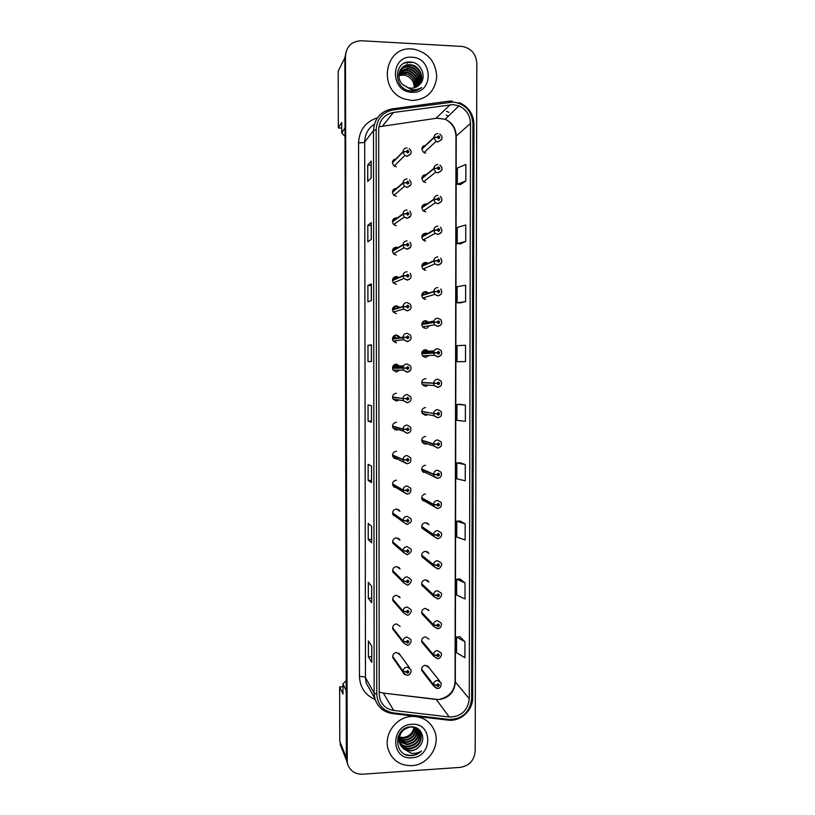 <?xml version="1.0" encoding="UTF-8"?>
<svg xmlns="http://www.w3.org/2000/svg" width="815" height="815" viewBox="0 0 815 815"><rect width="100%" height="100%" fill="white"/><g stroke="black" fill="none" stroke-linecap="round" stroke-linejoin="round"><path stroke-width="1.22" d="M396.64 188.357L396.314 188.336C392.31 189.416 391.495 191.749 393.859 195.345L396.324 196.313M393.176 189.864L395.407 189.437L394.053 189.009M397.333 217.941L396.324 217.778C392.473 218.756 391.577 221.018 393.635 224.573L396.335 225.745M393.441 219.011L396.09 218.838L394.063 218.461M398.087 247.628L396.335 247.169C392.616 248.055 391.658 250.246 393.462 253.75L396.345 255.115M393.767 248.106L396.844 248.341M398.841 277.457L396.355 276.489C392.738 277.314 391.73 279.443 393.319 282.897L396.355 284.425M394.093 278.109L396.151 277.202L395.122 277.039L397.598 277.997M399.197 307.051L396.365 305.768C392.861 306.532 391.801 308.61 393.207 311.992L396.365 313.673M394.103 306.909L396.161 306.287L395.132 306.134L397.954 307.408M399.503 336.615L396.375 334.975C392.952 335.699 391.872 337.726 393.115 341.057L396.375 342.87M394.216 335.627L396.172 335.322L398.26 336.799M399.798 366.2L396.385 364.122C393.044 364.814 391.934 366.801 393.054 370.081L396.385 372.007L399.676 370.153M396.396 393.217C393.125 393.889 391.995 395.835 392.993 399.055L396.396 401.092L399.065 399.992M396.406 422.262C393.197 422.904 392.046 424.809 392.952 427.987L396.406 430.106L398.321 429.576M397.078 429.21L394.674 429.709M396.416 451.235C393.268 451.867 392.107 453.741 392.922 456.879L396.416 459.069L397.516 458.896M396.294 458.356L394.236 458.427M396.426 480.157C393.329 480.779 392.147 482.623 392.901 485.709L396.752 487.961M395.214 487.268L393.879 487.054L394.185 486.463M399.982 511.29L396.436 509.018C393.38 509.63 392.198 511.453 392.881 514.499L403.323 522.069L403.018 520.693L406.237 520.866L407.592 522.14C409.324 521.182 409.324 520.265 407.592 519.399L406.237 520.744L407.592 520.225L407.592 521.315L406.237 520.866M400.022 540.151L396.447 537.829C393.441 538.43 392.239 540.233 392.861 543.238L403.303 552.285L403.028 550.981L406.237 551.225L407.592 552.489C409.324 551.521 409.324 550.604 407.592 549.748L406.237 551.103L407.592 550.573L407.592 551.663L406.237 551.225M400.053 568.941L396.467 566.578C393.482 567.169 392.28 568.962 392.85 571.936L403.272 582.44L403.028 581.217L406.247 581.513L407.592 582.766C409.324 581.798 409.324 580.881 407.592 580.036L406.247 581.39L407.592 580.861L407.592 581.951L406.247 581.513M400.084 597.67L396.477 595.266C393.533 595.857 392.321 597.629 392.84 600.573L403.262 612.544L403.038 611.382L406.247 611.739L407.592 612.982C409.324 612.004 409.324 611.097 407.592 610.262L406.247 611.617L407.592 611.077L407.592 612.167L406.247 611.739M400.114 626.348L396.487 623.903C393.574 624.494 392.361 626.246 392.84 629.16L403.242 642.587L403.038 641.497L406.247 641.904L407.592 643.137C409.324 642.149 409.324 641.242 407.592 640.417L406.247 641.782L407.592 641.242L407.592 642.322L406.247 641.904M400.134 654.954L396.498 652.479C393.614 653.07 392.392 654.812 392.84 657.695L394.073 659.457M396.029 158.823C392.076 160.229 391.445 162.643 394.144 166.077L396.304 166.82M392.962 160.647L394.796 160.086L394.032 160.188L394.032 159.485M426.245 174.634L425.695 174.573C421.538 175.836 420.846 178.251 423.606 181.827L425.695 182.519M422.588 176.081L424.839 175.785L423.27 175.378M426.826 204.117L425.674 203.903C421.671 205.034 420.886 207.377 423.321 210.942L425.674 211.829M422.802 205.136L425.42 205.095M427.457 233.661L425.664 233.172C421.783 234.19 420.927 236.472 423.087 240.018L425.654 241.077M423.066 234.139L426.041 234.465M428.079 263.316L425.644 262.379C421.895 263.316 420.968 265.537 422.883 269.042L425.634 270.274M423.219 264.08L425.267 263.163L424.248 263.001L426.673 263.938M428.384 292.758L425.624 291.526C421.976 292.402 421.009 294.572 422.72 298.015L425.624 299.411M423.209 292.789L425.247 292.137L424.228 291.984L426.968 293.206M423.219 321.446L425.226 321.049L424.207 320.896L427.162 322.353L428.578 322.088L425.603 320.621C422.058 321.446 421.049 323.555 422.578 326.958L425.603 328.486M429.362 352.915L428.67 351.245L425.593 349.655C422.129 350.43 421.08 352.498 422.455 355.849L425.583 357.5L428.924 355.513M425.929 378.639L425.573 378.629C422.19 379.372 421.121 381.4 422.353 384.7L425.562 386.463L428.435 385.138M425.552 407.541C422.241 408.264 421.141 410.251 422.272 413.5L425.552 415.365L427.814 414.591M425.532 436.402C422.282 437.105 421.172 439.051 422.19 442.26L425.532 444.216L427.121 443.839M425.715 443.391L423.657 443.737M425.522 465.212C422.323 465.895 421.192 467.81 422.129 470.968L426.408 472.873M425.012 472.252L423.26 472.293M425.501 493.961C422.353 494.623 421.212 496.518 422.068 499.636L425.736 501.714M424.106 500.94L422.924 500.777L423.097 500.216M428.924 524.758L425.481 522.649C422.384 523.301 421.233 525.166 422.017 528.252L433.896 536.474L433.529 534.956L436.789 535.16L438.124 536.423C439.845 535.465 439.845 534.559 438.124 533.703L436.789 535.037L438.124 534.518L438.124 535.608L436.789 535.16M428.935 553.446L425.461 551.286C422.404 551.928 421.243 553.772 421.966 556.818L433.835 566.496L433.509 565.06L436.759 565.325L438.093 566.578C439.815 565.61 439.815 564.703 438.093 563.858L436.759 565.202L438.093 564.673L438.093 565.763L436.759 565.325M428.945 582.073L425.45 579.862C422.435 580.494 421.253 582.317 421.926 585.333L433.774 596.468L433.478 595.103L436.728 595.429L438.062 596.672C439.774 595.694 439.774 594.797 438.062 593.952L436.728 595.307L438.062 594.767L438.062 595.857L436.728 595.429M428.945 610.639L425.43 608.377C422.445 609.019 421.263 610.822 421.885 613.797L433.723 626.378L433.448 625.085L436.697 625.462L438.032 626.694C439.743 625.716 439.743 624.82 438.032 623.984L436.697 625.339L438.032 624.799L438.032 625.889L436.697 625.462M428.955 639.133L425.41 636.841C422.465 637.473 421.274 639.266 421.844 642.21L433.672 656.228L433.427 655.005L436.667 655.433L438.001 656.666C439.713 655.678 439.713 654.771 438.001 653.956L436.667 655.321L438.001 654.771L438.001 655.851L436.667 655.433M428.955 667.577L425.399 665.254C422.476 665.886 421.284 667.658 421.813 670.572L423.138 672.304M425.715 145.192C421.396 146.598 420.805 149.084 423.932 152.639L425.705 153.159M422.425 146.965L424.309 146.527L423.28 146.629L423.291 145.987M404.26 63.203L404.882 63.224L404.26 63.203M344.867 57.773L338.194 71.19L338.327 127.945L341.719 128.087M342.972 686.709L339.641 686.892L339.774 741.304L341.811 748.618M426.897 233.406L426.897 233.976M346.212 690.641L342.972 683.917L342.993 694.054L339.641 686.892M342.972 683.917L346.192 680.525M345.03 136.462L341.73 132.988L345.01 127.884M341.73 132.988L341.709 122.454L338.327 127.945M345.937 52.14L345.132 56.795M426.877 328.272L429.261 325.776M395.489 341.719L395.856 340.833M395.204 370.662L395.54 370.102M424.646 211.655L424.513 210.494M424.574 240.894L424.595 239.559M424.401 270.04L424.615 268.604M424.146 299.095L424.574 297.618M423.851 327.987L424.452 326.621M423.24 322.363L423.973 322.985L433.896 321.059M423.555 356.726L424.167 355.758M423.443 350.959L424.615 352.651M423.168 385.413L423.719 384.792M427.243 580.249L427.539 580.81M427.07 551.592L427.529 552.356M426.856 522.873L427.518 523.831M424.004 350.002L428.67 351.245M398.474 567.077L398.81 567.76M398.25 538.226L398.78 539.133M397.985 509.304L398.739 510.445M395.214 364.305L399.676 365.996M422.516 146.822L423.128 146.119M423.27 175.836L423.27 177.069L424.809 175.785M423.25 205.93L424.717 204.911M423.24 234.761L424.584 233.997M423.219 263.54L424.401 263.011M428.232 524.31L427.906 523.464M428.262 552.916L428.028 552.203M428.272 581.472L428.109 580.861M428.282 609.956L428.17 609.447M393.176 160.514L393.747 159.709M394.063 219.805L395.56 218.715M394.073 248.718L395.448 247.913M394.093 277.569L395.275 277.049M399.442 510.923L399.136 510.068M399.482 539.713L399.279 538.99M399.523 568.442L399.391 567.831M399.554 597.1L399.462 596.59M411.881 48.971C384.344 46.068 377.528 90.241 404.169 98.9L411.87 100.51C426.418 99.695 434.711 91.901 436.748 77.119C435.964 62.062 428.384 52.751 414 49.185L411.881 48.971C384.344 46.068 377.528 90.241 404.169 98.9L411.87 100.51C426.418 99.695 434.711 91.901 436.748 77.119C435.964 62.062 428.384 52.751 414 49.185L411.881 48.971M411.779 716.426C396.284 716.874 383.559 734.295 388.083 749.005C391.944 760.191 399.849 765.743 411.779 765.652C427.885 765.051 440.467 746.387 434.813 731.615C430.656 721.438 422.975 716.375 411.779 716.426C396.284 716.874 383.559 734.295 388.083 749.005C391.944 760.191 399.849 765.743 411.779 765.652C427.885 765.051 440.467 746.387 434.813 731.615C430.656 721.438 422.975 716.375 411.779 716.426M453.181 104.595L458.916 105.869C466.241 109.332 470.112 115.17 470.51 123.381L469.277 698.771C467.759 710.751 461.086 716.833 449.269 717.006L393.665 710.446C386.626 709.305 382.011 705.332 379.821 698.536L379.22 694.013L378.659 129.829C379.362 120.233 384.262 114.457 393.37 112.49L453.181 104.595M453.191 102.048L392.942 109.944C382.541 112.185 376.948 118.776 376.153 129.728L376.754 694.156C377.559 704.669 383.05 710.914 393.238 712.901L448.851 719.431C462.319 719.217 469.929 712.29 471.661 698.638L472.945 123.493C471.793 111.013 465.212 103.862 453.191 102.048M345.448 56.164L347.261 762.911C349.462 770.45 354.556 774.219 362.532 774.219L460.19 767.384C469.277 765.835 474.279 760.415 475.196 751.145L476.806 63.203C476.021 53.861 471.172 48.279 462.278 46.455L361.381 40.75C351.713 41.188 346.406 46.333 345.448 56.164L344.867 57.335L346.355 758.337L347.699 764.511M464.927 641.721L456.553 637.014L456.532 652.734L464.896 657.715L464.927 641.721L459.843 636.698M465.049 582.919L456.655 579.21L456.624 594.991L465.008 598.974L465.049 582.919L459.945 578.966M465.161 523.872L456.746 521.172L456.726 537.024L465.131 539.999L465.161 523.872L460.047 520.999M465.284 464.581L456.848 462.91L456.818 478.823L465.243 480.779L465.284 464.581L460.159 462.798M460.658 184.475L465.844 180.991L465.874 164.467L457.347 168.022L457.317 184.261L460.709 184.485M460.546 243.797L465.722 241.444L465.752 224.981L457.246 227.477L457.225 243.654L460.597 243.797M460.444 302.874L465.599 301.652L465.64 285.25L457.144 286.697L457.123 302.803L460.495 302.874M460.332 361.717L465.487 361.605L465.518 345.275L457.052 345.672L457.021 361.707L460.383 361.717M465.396 405.055L456.95 404.403L456.92 420.387L465.365 421.314L465.396 405.055L460.261 404.362M371.66 542.821L368.237 539.51L368.217 523.424L371.64 526.429L371.609 542.709M371.732 602.754L368.319 598.322L368.298 582.307L371.711 586.433L371.681 602.611M371.813 662.442L368.4 656.9L368.38 640.947L371.793 646.193L371.752 662.269M371.436 361.493L367.993 361.615L367.973 345.336L371.416 344.898L371.436 361.493M371.365 300.552L367.911 301.835L367.891 285.484L371.345 283.885L371.365 300.552M371.283 239.355L367.83 241.811L367.81 225.388L371.263 222.617L371.283 239.355M371.212 177.894L367.748 181.531L367.728 165.048L371.192 161.085L371.212 177.894M371.589 482.623L368.156 480.453L368.136 464.305L371.569 466.17L371.528 482.562M371.508 422.19L368.074 421.161L368.054 404.943L371.487 405.666L371.457 422.16M368.074 421.161L371.457 421.131M368.156 480.453L371.528 480.392M367.728 165.048L371.141 165.17M371.131 161.217L371.151 177.955L371.192 161.085M367.81 225.388L371.212 225.48M371.212 222.709L371.233 239.396L371.263 222.617M367.891 285.484L371.283 285.535M371.283 283.936L371.304 300.572L371.345 283.885M367.973 345.336L371.365 345.356M371.365 344.918L371.385 361.503L371.416 344.898M368.4 656.9L371.752 656.737M368.319 598.322L371.671 598.19M368.237 539.51L371.599 539.408M456.95 404.403L460.312 404.362M465.487 361.605L457.021 361.707M465.599 301.652L457.123 302.803M465.722 241.444L457.225 243.654M465.844 180.991L457.317 184.261M456.848 462.91L460.2 462.798M456.746 521.172L460.098 520.999M456.655 579.21L459.996 578.966M456.553 637.014L459.894 636.698M421.854 149.196L433.886 137.817L437.186 137.246L438.541 138.632C440.283 137.776 440.283 136.839 438.552 135.84L437.186 137.124L438.786 136.747L438.541 137.796L438.001 137.236L438.48 137.786M423.28 147.495L423.28 146.629M437.186 137.124L433.886 137.45C434.212 135.015 435.567 133.742 437.95 133.609M421.854 148.85L433.886 137.45M438.001 137.236L437.186 137.246M392.402 162.857L402.967 152.14L406.227 151.59L407.592 152.986C409.344 152.11 409.344 151.172 407.592 150.174L406.227 151.468L407.887 151.111L407.592 152.14L406.227 151.59M406.991 151.58L407.602 152.14M394.032 160.85L394.032 160.188M406.227 151.468L402.967 151.773C403.293 149.328 404.658 148.035 407.062 147.902M392.402 162.511L402.967 151.773M421.834 178.597L433.855 168.756L437.156 168.236L438.511 169.622C440.253 168.756 440.253 167.819 438.511 166.831L437.156 168.114L438.796 167.758L438.511 168.787L437.156 168.236M437.971 168.155L438.45 168.776M437.156 168.114L433.865 168.389C434.191 165.954 435.536 164.671 437.92 164.528M421.834 178.251L433.865 168.389M421.824 207.937L433.835 199.624L437.125 199.176L438.48 200.541C440.212 199.665 440.222 198.738 438.48 197.76L437.125 199.054L438.806 198.717L438.48 199.706L437.125 199.176M437.95 199.013L438.409 199.695M423.25 206.47L425.298 205.054L423.25 204.708M423.25 206.592L423.25 204.993M437.125 199.054L433.835 199.257C434.161 196.833 435.505 195.539 437.879 195.386M421.824 207.591L433.835 199.257M421.803 237.206L433.804 230.431L437.095 230.034L438.45 231.399C440.182 230.513 440.182 229.586 438.45 228.618L437.095 229.912L438.806 229.596L438.45 230.564L437.095 230.034M437.94 229.799L438.348 230.553M423.24 235.301L425.277 234.139L423.24 233.987M437.095 229.912L433.804 230.064L421.803 236.87L423.24 236.044L423.24 234.088M424.258 239.742L423.749 239.651M421.793 266.434L433.774 261.167L437.064 260.841L438.419 262.196C440.151 261.299 440.151 260.372 438.419 259.414L437.064 260.719L438.796 260.413L438.419 261.36L437.064 260.841M437.94 260.525L438.287 261.34M424.045 265.089L423.219 265.079L423.219 263.204M424.238 268.756L423.729 268.675M437.064 260.719L433.774 260.81C434.1 258.386 435.454 257.092 437.818 256.908M421.793 266.087L433.774 260.81M421.824 265.7L423.219 265.079M414.244 87.837C414.091 81.215 410.882 76.967 404.597 75.123L398.932 75.479M398.627 75.581L397.781 75.948M399.004 74.277L405.687 73.635C412.247 75.815 415.344 80.481 414.978 87.623M399.187 73.116L406.93 71.944C414.02 74.42 417.056 79.503 416.027 87.205M399.126 73.401L406.614 72.372C413.572 74.766 416.628 79.748 415.772 87.317M399.482 72.026L406.532 69.988L408.172 70.233C415.793 73.044 418.727 78.525 417.005 86.696M399.401 72.29L406.227 70.416L407.857 70.66C415.344 73.381 418.309 78.77 416.76 86.828M399.87 70.997L407.795 68.256L409.436 68.511C417.575 71.679 420.387 77.547 417.891 86.105M399.768 71.241L407.48 68.694L409.12 68.939C417.127 72.015 419.98 77.792 417.677 86.258M400.359 70.019C402.722 67.472 405.626 66.3 409.059 66.504L410.719 66.759C419.368 70.345 422.027 76.579 418.716 85.443M400.226 70.263C402.579 67.839 405.422 66.738 408.743 66.942L410.393 67.197C418.92 70.681 421.62 76.824 418.513 85.616M403.333 85.025L407.918 87.674L410.841 88.193C414.397 88.295 417.351 87.042 419.715 84.434C427.243 77.16 421.202 62.714 411.147 62.062C393.217 59.709 392.83 89.548 410.668 90.913L411.555 90.985C415.406 91.117 418.778 89.956 421.691 87.511C418.431 89.477 414.927 90.159 411.188 89.558L403.028 84.75C394.837 77.945 400.134 63.417 410.342 64.731L412.013 64.986C420.316 66.596 424.513 78.036 419.46 84.719M400.776 69.336C403.16 66.361 406.237 64.976 410.027 65.18L411.687 65.434C420.723 69.356 423.25 75.846 419.287 84.903M411.881 57.244C389.988 55.216 390.018 92.085 411.87 92.258C433.621 94.133 433.662 57.61 411.881 57.244M406.39 62.409L411.392 62.572L408.447 62.042M399.381 737.106L403.068 737.504C409.028 736.658 412.665 733.266 414 727.326M414.916 727.622C413.877 733.928 410.088 737.504 403.557 738.349L399.279 737.667M415.884 728.029C415.324 734.936 411.514 738.899 404.444 739.908L399.156 738.787M416.18 728.192C415.803 735.273 411.993 739.358 404.749 740.428L399.136 739.144M417.29 728.885C417.677 736.638 413.898 741.181 405.952 742.526L399.156 740.529M417.025 728.702C417.209 736.302 413.419 740.733 405.646 741.996L399.136 740.193M418.258 729.68L418.278 729.751C419.47 738.044 415.772 743.015 407.174 744.645L399.33 741.844M418.024 729.476C419.042 737.667 415.324 742.547 406.868 744.115L399.279 741.518M419.093 730.576L419.572 731.809C420.774 740.152 417.056 745.144 408.407 746.795C404.984 746.866 402.05 745.633 399.635 743.086C398.413 734.335 401.958 728.987 410.281 727.021C415.558 726.899 419.093 729.191 420.886 733.897C422.089 742.282 418.35 747.304 409.65 748.965C405.687 749.005 402.488 747.437 400.053 744.268M418.89 730.352L419.246 731.3C420.448 739.623 416.73 744.604 408.101 746.255C404.8 746.336 401.948 745.175 399.544 742.781M398.433 740.937L397.934 737.168M415.681 727.581L420.56 733.378C421.763 741.742 418.024 746.764 409.344 748.414C405.513 748.476 402.376 746.988 399.941 743.973M399.635 743.086L403.435 748.72L410.77 750.91C414.244 750.605 417.137 749.077 419.45 746.326C417.005 748.995 414.061 750.421 410.597 750.605C406.206 750.605 402.824 748.771 400.45 745.114M399.33 742.547C398.209 738.003 399.136 734.009 402.121 730.556M418.024 728.814L418.961 730.301M419.45 746.326C426.805 738.848 420.897 726.022 411.066 726.817C393.543 727.011 393.166 755.963 410.597 755.658L411.463 755.617C415.222 755.322 418.533 753.834 421.375 751.175C418.187 753.05 414.764 753.732 411.106 753.213L403.435 748.72M411.779 724.331C390.385 724.841 390.416 760.059 411.779 757.777C433.03 757.135 433.071 722.243 411.779 724.331M421.375 751.175C416.475 755.25 411.178 756.351 405.483 754.456M392.423 192.381L402.967 183.202L406.227 182.723L407.592 184.109C409.344 183.222 409.344 182.295 407.592 181.297L406.227 182.601L407.928 182.275L407.592 183.263L406.227 182.723M407.062 182.591L407.602 183.263M394.053 190.608L394.053 189.518M406.227 182.601L402.967 182.835C403.293 180.4 404.658 179.106 407.062 178.954M392.423 192.034L402.967 182.835M392.433 221.833L402.977 214.213L406.227 213.785L407.592 215.16C409.344 214.274 409.344 213.347 407.592 212.358L406.227 213.662L407.958 213.357L407.592 214.325L406.227 213.785M407.072 213.581L407.582 214.325M394.063 220.305L394.063 218.797M406.227 213.662L402.977 213.846C403.303 211.411 404.668 210.107 407.062 209.944M392.433 221.486L402.977 213.846M392.453 251.234L402.977 245.152L406.227 244.785L407.592 246.15C409.344 245.254 409.344 244.327 407.592 243.359L406.227 244.663L407.989 244.378L407.592 245.315L406.227 244.785M407.123 244.5L407.551 245.315M394.073 249.258L396.141 248.055L394.073 247.862M394.073 249.94L394.073 248.005M406.227 244.663L402.977 244.785C403.303 242.35 404.668 241.046 407.062 240.873M392.453 250.888L402.977 244.785M421.783 295.59L433.753 291.841L437.034 291.576L438.378 292.921C440.11 292.014 440.11 291.098 438.389 290.15L437.034 291.454L438.389 290.975L438.378 292.086L437.034 291.576M437.95 291.2L438.215 292.055M421.793 295.244L433.753 291.485C434.079 289.07 435.424 287.766 437.787 287.573M421.813 294.826L424.228 294.072L423.209 294.052L423.209 292.371M437.034 291.454L433.753 291.485M421.885 294.48L423.209 294.052M421.763 324.686L433.723 322.455L437.003 322.251L438.348 323.575C440.08 322.669 440.08 321.752 438.348 320.815L437.003 322.129L438.348 321.64L438.348 322.75L437.003 322.251M437.971 321.803L438.134 322.699M423.189 322.231L423.973 322.974M435.21 322.332L436.769 322.261M422.394 324.227L421.834 323.779M421.915 323.423L424.207 322.985L423.189 322.974L423.189 321.467M437.003 322.129L433.723 322.098C434.049 319.684 435.393 318.38 437.757 318.166M421.763 324.35L433.723 322.098M421.987 323.209L423.189 322.974M421.752 353.741L436.972 352.854L438.317 354.179C440.049 353.262 440.049 352.345 438.317 351.418L436.972 352.732L438.317 352.243L438.317 353.353L436.972 352.854M421.742 353.547L437.777 352.773M437.991 352.355L438.042 353.272M422.72 353.333L421.946 352.314M423.179 350.796L424.228 351.836L423.179 351.836L423.179 350.511M436.972 352.732L433.692 352.64C434.018 350.236 435.363 348.922 437.726 348.708L440.956 350.389C442.545 353.761 441.526 355.911 437.889 356.838L434.436 355.218L433.692 353.007M421.752 353.394L433.692 352.64M422.109 351.917L423.179 351.836M422.445 353.353L421.844 352.701M392.463 280.574L402.987 276.02L406.227 275.725L407.592 277.08C409.344 276.173 409.344 275.246 407.592 274.288L406.227 275.602L407.592 275.124L407.592 276.244L406.227 275.725M407.143 275.358L407.51 276.234M394.093 278.74L394.684 279.137M394.969 279.137L394.093 279.127L394.093 277.202M406.227 275.602L402.987 275.664C403.313 273.229 404.668 271.925 407.062 271.731M392.463 280.228L402.987 275.664M392.504 279.82L394.093 279.127M392.484 309.853L402.987 306.837L406.227 306.593L407.592 307.938C409.344 307.031 409.344 306.104 407.592 305.156L406.227 306.471L407.592 305.992L407.592 307.102L406.227 306.593M407.194 306.155L407.459 307.082M394.103 307.428L395.132 308.233L394.103 308.223L394.103 306.481M404.953 306.644L405.626 306.613M393.238 309.293L392.524 309.058M406.227 306.471L402.987 306.471C403.313 304.046 404.668 302.732 407.062 302.528M392.484 309.506L402.987 306.471M392.606 308.661L394.103 308.223M394.103 307.622L395.122 308.233L392.535 308.987M407.123 302.528L410.322 304.229C411.87 307.805 410.78 310.016 407.062 310.861L403.751 309.089L393.238 311.982M392.494 339.081L406.227 337.4L407.592 338.734C409.334 337.818 409.334 336.89 407.592 335.953L406.227 337.278L407.592 336.789L407.592 337.899L406.227 337.4M407.255 336.901L407.388 337.858M394.114 336.249L395.438 337.216L394.114 336.055M403.843 337.512L406.461 337.39M393.869 338.531L392.677 337.705M392.698 337.634L395.143 337.267L394.114 337.257L394.114 335.699M392.494 338.969L393.075 338.999M395.153 340.925L394.643 340.853M406.227 337.278L402.997 337.216C403.323 334.792 404.678 333.478 407.062 333.264M392.494 338.734L402.997 337.216M392.759 337.461L394.114 337.257M393.523 338.582L392.555 338.194M421.732 382.724L436.942 383.396L438.287 384.711C440.008 383.794 440.008 382.867 438.287 381.96L436.942 383.274L438.287 382.785L438.287 383.885L436.942 383.396M438.012 382.856L437.961 383.773M437.747 383.356L421.732 382.571M436.942 383.274L433.672 383.132C433.998 380.727 435.332 379.403 437.696 379.179L441.017 380.972C442.331 384.456 441.292 386.555 437.869 387.288L434.314 385.556L433.672 383.488M421.732 382.388L433.672 383.132M421.722 411.656L436.911 413.877L438.256 415.181C439.978 414.254 439.978 413.337 438.256 412.431L436.911 413.755L438.256 413.256L438.256 414.356L436.911 413.877M438.042 413.307L437.869 414.193M421.773 411.32L433.641 413.551C433.967 411.147 435.302 409.823 437.665 409.588L441.068 411.483C442.239 414.937 441.17 417.005 437.859 417.688L434.212 415.844L433.641 413.908M435.129 413.674L436.667 413.745M436.911 413.755L433.641 413.551M421.712 440.528L433.611 444.267L436.881 444.297L438.226 445.591C439.947 444.654 439.947 443.737 438.226 442.84L436.881 444.175L438.226 443.666L438.226 444.766L436.881 444.297M438.052 443.696L437.798 444.552M436.881 444.175L433.611 443.91C433.937 441.506 435.281 440.182 437.635 439.927L441.098 441.924C442.127 445.357 441.037 447.384 437.838 448.016L434.12 446.08L433.611 444.267M421.712 440.192L433.611 443.91M421.691 469.338L433.59 474.554L436.85 474.646L438.185 475.929C439.906 474.982 439.917 474.075 438.195 473.189L436.85 474.524L438.195 474.014L438.195 475.104L436.85 474.646M438.664 474.299L438.062 474.045L437.716 474.829M423.107 472.18L423.117 471.406M436.85 474.524L433.59 474.198C433.906 471.804 435.251 470.479 437.604 470.214L441.119 472.293C442.015 475.685 440.915 477.692 437.818 478.293L434.038 476.266L433.59 474.554M421.691 469.002L433.59 474.198M421.681 498.097L433.56 504.791L436.82 504.933L438.154 506.207C439.876 505.259 439.876 504.353 438.164 503.476L436.82 504.821L438.164 504.302L438.154 505.392L436.82 504.933M438.062 504.312L437.655 505.045M436.82 504.821L433.56 504.434C433.886 502.04 435.22 500.705 437.574 500.43L441.139 502.58C441.913 505.952 440.803 507.928 437.798 508.509L433.967 506.4L433.56 504.791M421.681 497.761L433.56 504.434M392.514 368.237L406.237 368.136L407.592 369.46C409.334 368.533 409.334 367.616 407.592 366.689L406.237 368.013L407.592 367.524L407.592 368.625L406.237 368.136M392.514 367.952L407.052 368.054L392.514 368.186M407.327 367.596L407.327 368.563M394.307 364.733L395.611 366.027L403.568 365.955M394.154 367.901L392.901 366.343M394.165 364.835L395.703 366.23M394.134 366.241L392.942 366.251L395.163 366.241L394.134 366.241L394.134 364.865M406.237 368.013L402.997 367.891C403.323 365.477 404.678 364.152 407.062 363.928L410.515 365.894C411.83 369.215 410.729 371.283 407.225 372.098L403.557 370.193L402.997 368.258M392.514 367.901L402.997 367.891M393.889 367.901L392.718 366.781M392.524 397.343L406.237 398.81L407.592 400.124C409.334 399.197 409.334 398.27 407.592 397.363L406.237 398.688L407.592 398.189L407.592 399.299L406.237 398.81M407.398 398.229L407.255 399.187M393.095 397.088L392.524 397.109M403.873 398.576L406.461 398.698M406.237 398.688L403.007 398.504C403.323 396.09 404.678 394.766 407.062 394.531L410.597 396.599C411.83 399.768 410.719 401.795 407.235 402.681L403.496 400.664L403.007 398.871M392.524 397.007L403.007 398.504M392.545 426.398L403.007 429.423L406.237 429.423L407.592 430.728C409.334 429.79 409.334 428.863 407.592 427.967L406.237 429.301L407.592 428.792L407.592 429.902L406.237 429.423M407.459 428.812L407.194 429.729M404.974 429.24L405.626 429.281M406.237 429.301L403.007 429.057C403.333 426.653 404.688 425.318 407.062 425.073L410.658 427.233C411.422 430.789 410.291 432.775 407.245 433.203L403.435 431.094L403.007 429.423M392.545 426.051L403.007 429.057M392.555 455.381L403.007 459.905L406.237 459.966L407.592 461.259C409.334 460.312 409.334 459.395 407.592 458.509L406.237 459.843L407.592 459.334L407.592 460.434L406.237 459.966M407.51 459.344L407.143 460.21M406.237 459.843L403.007 459.548C403.333 457.134 404.688 455.799 407.062 455.544L410.709 457.796C411.371 461.3 410.23 463.256 407.266 463.674L403.394 461.473L403.007 459.905M392.555 455.045L403.007 459.548M392.575 484.314L403.018 490.335L406.237 490.447L407.592 491.73C409.324 490.783 409.324 489.866 407.592 488.99L406.237 490.324L407.592 489.815L407.592 490.905L406.237 490.447M408.081 490.121L407.103 490.61M406.237 490.324L403.018 489.968C403.344 487.564 404.688 486.229 407.062 485.954L410.75 488.277C411.3 491.74 410.149 493.676 407.276 494.073L403.354 491.802L403.018 490.335M392.575 483.978L403.018 489.968M438.052 534.528L437.604 535.2M421.671 526.806L433.529 534.956M436.789 535.037L433.529 534.599C433.855 532.215 435.19 530.871 437.533 530.585L441.139 532.796C441.893 533.163 442.402 537.625 437.777 538.654L433.896 536.474L437.533 538.735M421.671 526.459L433.529 534.599M438.032 564.683L437.563 565.284M421.65 555.443L433.509 565.06M436.759 565.202L433.509 564.703C433.825 562.319 435.159 560.975 437.502 560.679L441.149 562.951C443.197 564.581 438.857 569.909 437.757 568.748L433.835 566.496L437.502 568.819M421.65 555.107L433.509 564.703M438.001 594.777L437.533 595.307M421.64 584.039L433.478 595.103M422.201 585.873L422.751 586.107M436.728 595.307L433.478 594.746C433.804 592.362 435.139 591.018 437.472 590.712L441.139 593.025C442.942 594.624 439.305 599.687 437.747 598.77L433.774 596.468L437.472 598.831M421.64 583.693L433.478 594.746M421.63 612.564L433.448 625.085M436.697 625.339L433.448 624.728C433.774 622.354 435.108 620.999 437.441 620.673L441.139 623.037C441.822 624.881 441.333 626.552 439.672 628.07L437.726 628.742L433.723 626.378L437.441 628.783M421.63 612.228L433.448 624.728M421.61 641.038L433.427 655.005M436.667 655.321L433.427 654.649C433.743 652.275 435.078 650.92 437.411 650.584L441.129 652.978C442.413 656.391 438.633 659.335 437.706 658.652L433.672 656.228L437.431 658.663M421.61 640.702L433.427 654.649M421.599 669.461L433.397 684.855L436.636 685.354L437.971 686.566C439.672 685.578 439.682 684.671 437.971 683.866L436.636 685.232L437.971 684.682L437.971 685.761L436.636 685.354M436.636 685.232L433.397 684.508C433.723 682.135 435.047 680.769 437.38 680.423L441.109 682.858C441.343 686.444 440.192 688.329 437.686 688.502L433.621 686.026L433.397 684.855M421.599 669.125L433.397 684.508M407.582 520.225L407.072 520.948M392.586 513.185L403.018 520.693M393.584 515.61L394.205 515.457M406.237 520.744L403.018 520.327C403.344 517.933 404.698 516.588 407.072 516.303L410.78 518.686C412.196 520.724 411.025 522.639 407.286 524.412L403.323 522.069L407.072 524.503M392.586 512.849L403.018 520.327M407.602 550.573L407.072 551.225M392.606 542.006L403.028 550.981M406.237 551.103L403.028 550.624C403.354 548.23 404.698 546.875 407.072 546.58L410.811 549.015C412.217 550.695 411.045 552.59 407.296 554.699L403.303 552.285L407.072 554.77M392.606 541.669L403.028 550.624M407.602 580.861L407.072 581.431M392.616 570.765L403.028 581.217M393.166 572.578L393.808 572.894M406.247 581.39L403.028 580.861C403.354 578.467 404.698 577.112 407.072 576.806L410.831 579.282C412.808 581.054 408.02 586.128 407.306 584.915L403.272 582.44L407.072 584.976M392.616 570.429L403.028 580.861M407.602 611.077L407.072 611.586M392.636 599.473L403.038 611.382M406.247 611.617L403.038 611.026C403.364 608.632 404.709 607.277 407.072 606.961L410.852 609.488C412.553 611.209 408.641 615.997 407.317 615.07L403.262 612.544L407.072 615.111M392.636 599.127L403.038 611.026M407.592 641.242L407.072 641.67M392.647 628.11L403.038 641.497M406.247 641.782L403.038 641.14C403.364 638.746 404.709 637.381 407.072 637.055L410.872 639.612C411.921 643.514 407.745 645.867 407.327 645.164L403.242 642.587L407.072 645.195M392.647 627.774L403.038 641.14M392.667 656.707L403.048 671.54L406.247 672.008L407.592 673.231C409.313 672.232 409.313 671.336 407.592 670.521L406.247 671.886L407.592 671.336L407.592 672.416L406.247 672.008M406.787 675.207L403.231 672.579L392.871 657.736M406.247 671.886L403.048 671.183C403.364 668.799 404.709 667.434 407.072 667.088L410.892 669.675C412.074 672.783 408.386 675.839 407.337 675.207C404.984 674.963 403.619 674.087 403.231 672.579L403.048 671.54M392.667 656.37L403.048 671.183M339.774 741.304L346.355 757.777M449.269 717.006L436.28 699.484L439.102 699.565C448.933 698.007 454.342 692.22 455.32 682.216L456.227 135.861C455.84 128.067 452.162 122.535 445.194 119.265L436.86 118.206L378.914 126.773M470.51 123.381L455.972 136.309C455.534 128.373 451.948 122.688 445.194 119.265L458.916 105.869M449.014 101.172L452.213 101.07M392.29 108.874L448.444 101.233L449.737 102.201M376.754 694.156L374.156 693.056L373.504 130.543L376.153 129.728M393.238 712.901L392.789 713.624C383.753 712.29 377.783 707.267 374.88 698.567L374.156 693.056L365.466 677.662L366.149 682.919L370.856 691.344M448.851 719.431L448.342 720.144L392.178 713.553M374.401 124.175C368.146 128.312 364.906 134.251 364.682 141.993L373.504 130.543C374.37 118.583 380.483 111.38 391.842 108.935L392.942 109.944M471.661 698.638L472.659 697.721C472.934 710.395 460.679 721.693 448.342 720.144L447.608 720.053M472.659 697.721L473.953 124.175L472.945 123.493M375.134 699.464C365.232 695.195 360.006 687.544 359.466 676.511L358.569 142.849C359.313 130.023 365.599 121.669 377.427 117.798M446.508 111.288L449.045 112.399M346.935 759.774L346.355 758.337M448.393 116.138L446.243 115.16L448.362 116.168M358.569 142.849C361.829 142.91 363.867 142.625 364.682 141.993L365.466 677.662C364.662 676.817 362.655 676.43 359.466 676.511M379.22 692.006L383.366 693.086L438.052 699.494M393.665 710.446L383.366 693.086L382.398 692.944M469.277 698.771L455.065 681.615L455.972 136.309M450.155 104.728L436.025 118.328M393.37 112.49L382.887 125.693M441.679 139.559L437.94 141.983L436.076 141.443L433.886 137.817M410.892 153.729L407.062 156.317L404.79 155.522L402.967 152.14M441.608 170.529L437.91 172.892L435.719 172.148L433.855 168.756M441.536 201.448L437.879 203.73L435.404 202.792L433.835 199.624M441.445 232.316L437.838 234.506L435.149 233.375L433.804 230.431M433.804 230.064C434.13 227.64 435.485 226.346 437.849 226.183M441.353 263.123L437.808 265.221L434.925 263.917L433.774 261.167M410.862 184.832L407.062 187.348L404.485 186.329L402.967 183.202M410.821 215.883L407.062 218.328L404.23 217.085L402.977 214.213M410.77 246.874L407.062 249.237L404.036 247.801L402.977 245.152M422.72 298.015L434.731 294.398L437.92 295.743C441.771 294.694 442.718 292.432 440.772 288.968C442.637 292.605 441.638 294.908 437.777 295.865L434.731 294.398L433.753 291.841M437.808 318.176L440.874 319.714C442.637 323.137 441.649 325.338 437.91 326.316L434.578 324.839L433.723 322.455M441.129 324.584L437.747 326.448L434.578 324.839L422.578 326.958M440.997 355.238L437.716 356.96L434.436 355.218L422.455 355.849M422.068 351.988L424.197 351.846M393.319 282.897L403.873 278.465L407.184 279.953C411.005 278.985 412.003 276.754 410.179 273.269C411.932 276.917 410.892 279.178 407.062 280.075L403.873 278.465L402.987 276.02M410.322 304.229C411.942 307.652 410.892 309.822 407.194 310.729L403.751 309.089L402.987 306.837M407.093 333.264L410.434 335.097C411.809 338.622 410.689 340.782 407.062 341.566L403.649 339.661L402.997 337.573M440.834 385.841L437.686 387.42L434.314 385.556L422.353 384.7M437.655 417.81L434.212 415.844L422.272 413.5M437.624 448.138L434.12 446.08L422.19 442.26M437.594 478.395L422.129 470.968M437.563 508.601L422.068 499.636M410.465 370.336L407.062 372.221L403.557 370.193L393.054 370.081M407.062 402.804L403.496 400.664L392.993 399.055M407.062 433.325L403.435 431.094L392.952 427.987M407.062 463.786L392.922 456.879M407.062 494.175L392.901 485.709M436.881 688.492L433.621 686.026L421.813 670.572M406.98 63.448L407.938 62.103L406.98 63.448M340.089 744.289L346.507 760.446M473.953 124.175C473.423 113.835 468.452 106.622 459.028 102.527M347.261 762.911L346.691 761.465M374.88 698.567L371.029 691.65M383.356 693.066L435.108 699.321M438.99 699.433C449.177 696.998 454.536 691.069 455.065 681.615M439.703 134.088C443.35 136.757 442.779 139.355 438.001 141.912L436.076 141.443L423.932 152.639M438.185 137.307L438.786 136.747M409.222 148.615C412.421 151.621 411.728 154.167 407.123 156.225L404.79 155.522L394.144 166.077M407.357 151.641L407.887 151.111M407.042 151.519L407.551 151.02M440.008 165.201C443.238 168.104 442.565 170.641 437.991 172.8L435.719 172.148L423.606 181.827M438.195 168.247L438.796 167.758M440.263 196.252C443.054 199.43 442.29 201.896 437.971 203.628L435.404 202.792L423.321 210.942M438.205 199.125L438.806 198.717M440.467 227.242C442.912 230.777 442.066 233.161 437.961 234.394L435.149 233.375L423.087 240.018M438.205 229.932L438.806 229.596M440.64 258.141C442.82 261.646 441.913 263.968 437.94 265.099L434.925 263.917L422.883 269.042M438.195 260.678L438.796 260.413M404.597 75.123L405.687 73.635M419.246 731.289L419.572 731.809M420.56 733.378L420.886 733.897M409.538 179.901C412.247 183.263 411.453 185.718 407.143 187.256L404.485 186.329L393.859 195.345M407.398 182.723L407.928 182.275M409.802 211.105C412.135 214.681 411.249 217.055 407.154 218.216L404.23 217.085L393.635 224.573M407.429 213.734L407.958 213.357M410.016 242.228C412.064 245.763 411.117 248.055 407.174 249.115L404.036 247.801L393.462 253.75M407.459 244.683L407.989 244.378M438.185 291.352L438.786 291.169M438.175 321.966L438.776 321.854M438.154 352.508L438.755 352.477M423.179 351.622L434.181 350.858M422.455 352.793L433.763 352.06M421.773 353.129L422.302 353.099M407.48 275.562L408.009 275.338M407.5 306.369L408.03 306.216M410.434 335.097C411.881 338.48 410.811 340.589 407.215 341.444L403.649 339.661L393.115 341.057M407.52 337.115L408.04 337.033M393.849 338.49L402.997 337.166M438.134 382.989L438.735 383.03M438.113 413.409L438.714 413.511M438.093 443.757L438.684 443.941M438.113 504.302L438.633 504.587M407.531 367.789L408.05 367.789M393.9 367.127L403.109 367.086M394.134 365.955L395.55 365.935M392.565 367.402L393.716 367.392M407.541 398.392L408.06 398.474M407.551 428.945L408.071 429.087M407.551 459.416L408.081 459.64M427.559 665.824L439.652 681.024M398.83 653.161L409.517 667.801"/></g></svg>
